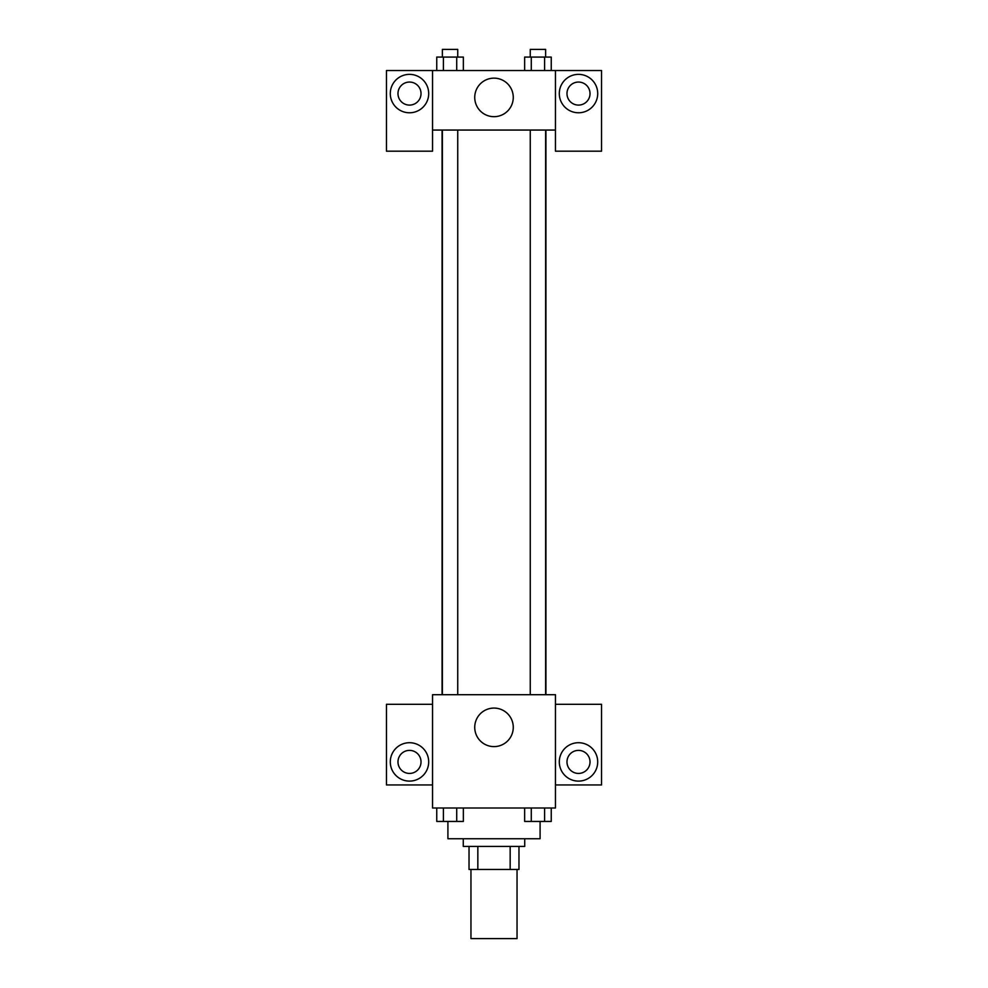 <?xml version="1.0" encoding="UTF-8"?>
<svg xmlns="http://www.w3.org/2000/svg" width="988" height="988" viewBox="0 0 988 988"><rect width="100%" height="100%" fill="white"/><g stroke="black" fill="none" stroke-linecap="round" stroke-linejoin="round"><path stroke-width="1.48" d="M470.955 869.465L470.955 938.6L517.045 938.6L517.045 869.465M510.166 846.42L510.166 869.465L469.028 869.465L469.028 846.42M510.166 869.465L518.972 869.465L518.972 846.42L518.972 869.465M524.727 838.738L524.727 846.42L463.273 846.42L463.273 838.738M477.834 846.42L477.834 869.465M447.91 821.51L447.91 838.738L540.09 838.738L540.09 821.51M555.454 807.999L432.546 807.999L432.546 694.7L555.454 694.7L555.454 807.999M409.501 781.113A19.204 19.204 0 0 1 392.866 752.313A19.204 19.204 0 0 1 426.124 752.313A19.204 19.204 0 0 1 409.501 781.113M432.546 784.954L386.456 784.954L386.456 704.296L432.546 704.296M397.979 761.909A11.523 11.523 0 0 1 409.501 750.386A11.523 11.523 0 0 1 421.024 761.909A11.523 11.523 0 0 1 409.501 773.431A11.523 11.523 0 0 1 397.979 761.909M494 746.607A19.266 19.266 0 0 1 477.315 717.708A19.266 19.266 0 0 1 510.685 717.708A19.266 19.266 0 0 1 494 746.607M578.499 781.113A19.204 19.204 0 0 1 561.876 752.313A19.204 19.204 0 0 1 595.134 752.313A19.204 19.204 0 0 1 578.499 781.113M555.454 784.954L601.544 784.954L601.544 704.296L555.454 704.296M566.976 761.909A11.523 11.523 0 0 1 578.499 750.386A11.523 11.523 0 0 1 590.021 761.909A11.523 11.523 0 0 1 578.499 773.431A11.523 11.523 0 0 1 566.976 761.909M545.932 130.058L545.932 694.7M530.26 694.7L530.26 130.058M457.74 130.058L457.74 694.7M555.454 130.058L555.454 151.189L601.544 151.189L601.544 70.531L555.454 70.531L555.454 130.058L432.546 130.058L432.546 151.189L386.456 151.189L386.456 70.531L432.546 70.531L432.546 130.058M421.024 93.576A11.523 11.523 0 0 1 409.501 105.099A11.523 11.523 0 0 1 397.979 93.576A11.523 11.523 0 0 1 409.501 82.053A11.523 11.523 0 0 1 421.024 93.576M409.501 112.78A19.204 19.204 0 0 1 392.866 83.968A19.204 19.204 0 0 1 426.124 83.968A19.204 19.204 0 0 1 409.501 112.78M590.021 93.576A11.523 11.523 0 0 1 572.744 103.555A11.523 11.523 0 0 1 572.744 83.597A11.523 11.523 0 0 1 590.021 93.576M578.499 112.78A19.204 19.204 0 0 1 561.876 83.968A19.204 19.204 0 0 1 595.134 83.968A19.204 19.204 0 0 1 578.499 112.78M555.454 70.531L432.546 70.531M474.734 97.417A19.266 19.266 0 0 1 503.633 80.732A19.266 19.266 0 0 1 503.633 114.102A19.266 19.266 0 0 1 474.734 97.417M551.242 70.531L551.242 57.082L524.64 57.082L524.64 70.531M544.598 57.082L544.598 70.531M531.285 57.082L531.285 70.531M530.26 57.082L530.26 49.4L545.623 49.4L545.623 57.082M463.36 70.531L463.36 57.082L436.758 57.082L436.758 70.531M456.715 57.082L456.715 70.531M443.402 57.082L443.402 70.531M442.377 57.082L442.377 49.4L457.74 49.4L457.74 57.082M551.242 807.999L551.242 821.448L524.64 821.448L524.64 807.999M544.598 807.999L544.598 821.448M531.285 807.999L531.285 821.448M545.623 821.448L530.26 821.448M463.36 807.999L463.36 821.448L436.758 821.448L436.758 807.999M456.715 807.999L456.715 821.448M443.402 807.999L443.402 821.448M457.74 821.448L442.377 821.448M442.068 130.058L442.068 694.7M545.623 694.7L545.623 130.058M442.377 130.058L442.377 694.7"/></g></svg>
